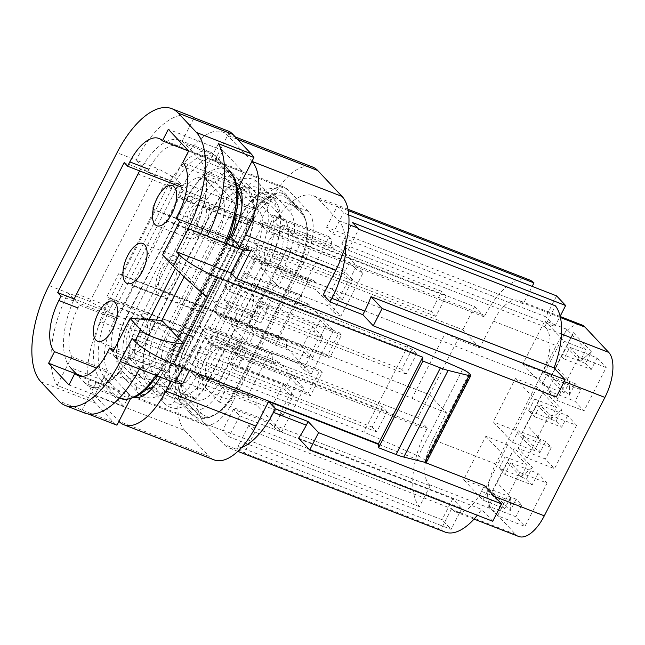 <?xml version="1.0" encoding="UTF-8"?>
<svg xmlns="http://www.w3.org/2000/svg" width="645" height="645" viewBox="0 0 645 645"><rect width="100%" height="100%" fill="white"/><g stroke="black" fill="none" stroke-linecap="round" stroke-linejoin="round"><path stroke-width="0.48" stroke-dasharray="3.23 2.42" d="M187.768 237.263A21.487 9.925 -68.7 0 0 189.574 238.513A21.487 9.925 -68.7 0 0 205.723 224.242A21.487 9.925 -68.7 0 0 206.981 199.716A21.487 9.925 -68.7 0 0 205.166 198.466A21.487 9.925 -68.7 0 0 189.025 212.737A21.487 9.925 -68.7 0 0 187.768 237.263M158.202 295.031A21.487 9.925 -68.7 0 0 160.016 296.281A21.487 9.925 -68.7 0 0 176.158 282.01A21.487 9.925 -68.7 0 0 177.423 257.484A21.487 9.925 -68.7 0 0 175.609 256.234A21.487 9.925 -68.7 0 0 159.468 270.505A21.487 9.925 -68.7 0 0 158.202 295.031M128.645 352.799A21.487 9.925 -68.7 0 0 130.459 354.041A21.487 9.925 -68.7 0 0 146.6 339.778A21.487 9.925 -68.7 0 0 147.858 315.252A21.487 9.925 -68.7 0 0 146.044 314.002A21.487 9.925 -68.7 0 0 129.903 328.273A21.487 9.925 -68.7 0 0 128.645 352.799M237.868 191.767A43.473 20.084 111.3 0 0 237.013 190.751L222.315 175.077A43.473 20.084 111.3 0 0 188.009 197.209L126.67 317.074A7.192 1.379 -152.9 0 1 126.517 316.477A7.192 1.379 -152.9 0 1 130.459 317.13A7.192 1.379 -152.9 0 1 138.417 321.645A43.473 20.084 111.3 0 0 133.854 375.487L148.552 391.152A43.473 20.084 111.3 0 0 182.858 369.021L244.197 249.164A43.473 20.084 111.3 0 0 248.76 195.322L234.062 179.657A43.473 20.084 111.3 0 0 199.756 201.788L138.417 321.645M152.897 327.281A43.473 20.084 111.3 0 0 148.334 381.122L163.032 396.788A43.473 20.084 111.3 0 0 197.338 374.664L258.677 254.799A43.473 20.084 111.3 0 0 263.241 200.966L248.543 185.292A43.473 20.084 111.3 0 0 214.237 207.424L152.897 327.281A7.192 1.379 -152.9 0 1 152.744 326.692A7.192 1.379 -152.9 0 1 156.687 327.346A7.192 1.379 -152.9 0 1 164.644 331.861A43.473 20.084 111.3 0 0 160.081 385.694L174.779 401.367A43.473 20.084 111.3 0 0 209.085 379.236L270.424 259.371A43.473 20.084 111.3 0 0 274.988 205.537L260.29 189.864A43.473 20.084 111.3 0 0 225.984 211.995L164.644 331.861M179.125 337.496A43.473 20.084 111.3 0 0 174.561 391.33L189.259 407.003A43.473 20.084 111.3 0 0 223.565 384.872L284.905 265.006A43.473 20.084 111.3 0 0 289.468 211.173L274.77 195.499A43.473 20.084 111.3 0 0 240.464 217.631L179.125 337.496A7.192 1.379 -152.9 0 1 178.971 336.9A7.192 1.379 -152.9 0 1 182.906 337.553A7.192 1.379 -152.9 0 1 188.163 340.157L188.243 340.181A47.182 21.793 -68.7 0 0 183.285 398.61L197.983 414.284A47.182 21.793 -68.7 0 0 201.958 417.025A47.182 21.793 -68.7 0 0 215.043 414.711A47.182 21.793 -68.7 0 0 235.215 390.265L296.555 270.408A47.182 21.793 -68.7 0 0 305.601 219.784A47.182 21.793 -68.7 0 0 301.505 211.979L286.807 196.306A47.182 21.793 -68.7 0 0 282.833 193.565A47.182 21.793 -68.7 0 0 249.575 220.324L188.243 340.181L190.944 341.769L252.284 221.912A44.868 20.729 111.3 0 1 287.686 199.071L302.384 214.745A44.868 20.729 111.3 0 1 306.278 222.17A44.868 20.729 111.3 0 1 297.676 270.303L236.336 390.169A44.868 20.729 111.3 0 1 217.155 413.413A44.868 20.729 111.3 0 1 200.926 413.01L186.228 397.336A44.868 20.729 111.3 0 1 190.944 341.769M145.641 319.581A16.528 7.635 111.3 0 1 144.673 338.448A16.528 7.635 111.3 0 1 132.257 349.421A16.528 7.635 111.3 0 1 130.862 348.461A16.528 7.635 111.3 0 1 131.83 329.595A16.528 7.635 111.3 0 1 144.246 318.622A16.528 7.635 111.3 0 1 145.641 319.581M207.359 378.244A16.528 7.635 -68.7 0 0 208.754 379.204A16.528 7.635 -68.7 0 0 221.171 368.231A16.528 7.635 -68.7 0 0 222.138 349.364A16.528 7.635 -68.7 0 0 220.743 348.405A16.528 7.635 -68.7 0 0 208.327 359.378A16.528 7.635 -68.7 0 0 207.359 378.244M175.206 261.814A16.528 7.635 111.3 0 1 174.239 280.68A16.528 7.635 111.3 0 1 161.814 291.661A16.528 7.635 111.3 0 1 160.42 290.702A16.528 7.635 111.3 0 1 161.387 271.835A16.528 7.635 111.3 0 1 173.811 260.854A16.528 7.635 111.3 0 1 175.206 261.814M236.917 320.476A16.528 7.635 -68.7 0 0 238.311 321.444A16.528 7.635 -68.7 0 0 250.728 310.463A16.528 7.635 -68.7 0 0 251.695 291.596A16.528 7.635 -68.7 0 0 250.3 290.637A16.528 7.635 -68.7 0 0 237.884 301.61A16.528 7.635 -68.7 0 0 236.917 320.476M204.763 204.054A16.528 7.635 111.3 0 1 203.796 222.92A16.528 7.635 111.3 0 1 191.38 233.893A16.528 7.635 111.3 0 1 189.985 232.934A16.528 7.635 111.3 0 1 190.952 214.067A16.528 7.635 111.3 0 1 203.369 203.094A16.528 7.635 111.3 0 1 204.763 204.054M266.474 262.717A16.528 7.635 -68.7 0 0 267.869 263.676A16.528 7.635 -68.7 0 0 280.293 252.695A16.528 7.635 -68.7 0 0 281.26 233.829A16.528 7.635 -68.7 0 0 279.865 232.869A16.528 7.635 -68.7 0 0 267.449 243.85A16.528 7.635 -68.7 0 0 266.474 262.717M118.487 316.3A33.056 15.27 111.3 0 0 115.012 357.233L129.718 372.907A33.056 15.27 111.3 0 0 132.499 374.826A33.056 15.27 111.3 0 0 155.8 356.08L217.139 236.215A33.056 15.27 111.3 0 0 220.614 195.282L205.908 179.608A33.056 15.27 111.3 0 0 203.127 177.689A33.056 15.27 111.3 0 0 179.826 196.435L118.487 316.3L130.234 320.871A33.056 15.27 111.3 0 0 126.759 361.813L141.465 377.478A33.056 15.27 111.3 0 0 144.246 379.397A33.056 15.27 111.3 0 0 167.547 360.652L228.886 240.787A33.056 15.27 111.3 0 0 230.483 237.449M139.651 170.909A59.501 27.485 111.3 0 1 179.931 140.279A59.501 27.485 111.3 0 1 184.954 143.738L199.652 159.412A59.501 27.485 111.3 0 1 193.403 233.095L175.335 268.393M149.132 319.597L132.064 352.96A59.501 27.485 111.3 0 1 90.123 386.71A59.501 27.485 111.3 0 1 85.108 383.251L76.416 373.987M199.652 159.412L229.701 171.11L215.003 155.437A59.501 27.485 -68.7 0 0 209.988 151.978A59.501 27.485 -68.7 0 0 168.047 185.728L106.707 305.593A59.501 27.485 -68.7 0 0 100.459 379.276L70.41 367.577A59.501 27.485 111.3 0 1 73.32 300.949M174.561 391.33A7.192 6.224 136.8 0 0 175.674 397.594A7.192 6.224 136.8 0 0 183.212 398.586A47.182 21.793 111.3 0 1 188.163 340.157L249.502 220.292A47.182 21.793 111.3 0 1 282.76 193.532A47.182 21.793 111.3 0 1 286.735 196.274L301.433 211.947A47.182 21.793 111.3 0 1 306.093 222.098A47.182 21.793 111.3 0 1 296.474 270.376L235.143 390.241A47.182 21.793 111.3 0 1 216.97 413.34A47.182 21.793 111.3 0 1 201.885 417.001A47.182 21.793 111.3 0 1 197.91 414.259L183.212 398.586L186.228 397.336M168.208 335.658L229.547 215.793A33.056 15.27 111.3 0 1 252.848 197.048A33.056 15.27 111.3 0 1 255.63 198.966L270.336 214.64A33.056 15.27 111.3 0 1 266.861 255.573L205.521 375.438A33.056 15.27 111.3 0 1 182.221 394.184A33.056 15.27 111.3 0 1 179.439 392.265L164.733 376.591A33.056 15.27 111.3 0 1 168.208 335.658L182.688 341.294A33.056 15.27 111.3 0 0 179.213 382.227L193.911 397.901A33.056 15.27 111.3 0 0 196.701 399.819A33.056 15.27 111.3 0 0 220.001 381.074L281.341 261.209A33.056 15.27 111.3 0 0 284.808 220.276L270.11 204.602A33.056 15.27 111.3 0 0 267.328 202.683A33.056 15.27 111.3 0 0 244.028 221.428L182.688 341.294M141.981 325.443L203.32 205.586A33.056 15.27 111.3 0 1 226.621 186.832A33.056 15.27 111.3 0 1 229.41 188.751L244.108 204.425A33.056 15.27 111.3 0 1 240.633 245.366L179.294 365.223A33.056 15.27 111.3 0 1 155.993 383.977A33.056 15.27 111.3 0 1 153.212 382.058L138.514 366.384A33.056 15.27 111.3 0 1 141.981 325.443L156.461 331.079A33.056 15.27 111.3 0 0 152.986 372.02L167.692 387.693A33.056 15.27 111.3 0 0 170.474 389.612A33.056 15.27 111.3 0 0 193.774 370.867L255.114 251.002A33.056 15.27 111.3 0 0 258.589 210.06L243.883 194.395A33.056 15.27 111.3 0 0 241.101 192.468A33.056 15.27 111.3 0 0 217.8 211.221L156.461 331.079M146.189 389.556A43.473 20.084 111.3 0 1 136.805 386.581L122.107 370.907A43.473 20.084 111.3 0 1 126.67 317.074M241.964 205.263A43.473 20.084 111.3 0 1 232.45 244.592L171.11 364.449A43.473 20.084 111.3 0 1 154.477 385.654M179.826 196.435L191.573 201.006A33.056 15.27 111.3 0 1 214.874 182.261A33.056 15.27 111.3 0 1 217.655 184.18L232.361 199.853A33.056 15.27 111.3 0 1 236.175 214.035M191.573 201.006L130.234 320.871M485.838 436.294L505.059 456.781L526.917 465.295L507.696 444.8L485.838 436.294L463.666 479.614L482.887 500.109L504.745 508.615L485.524 488.12L463.666 479.614M547.081 483.089L538.035 473.446L510.711 462.812L519.757 472.454L547.081 483.089L524.909 526.417L515.863 516.774L488.539 506.132L497.585 515.782L524.909 526.417M387.04 411.679L382.517 406.858L372.173 427.079L376.696 431.9L387.04 411.679L264.103 363.82L270.013 352.267L272.271 354.677L272.319 361.418L274.577 363.828L279.059 361.909L303.932 388.427A6.611 1.266 -152.9 0 1 296.208 383.888L290.298 395.441A6.611 1.266 -152.9 0 1 289.871 394.563A6.611 1.266 -152.9 0 1 293.499 395.159L283.155 415.38A6.611 1.266 27.1 0 0 279.527 414.775A6.611 1.266 27.1 0 0 279.954 415.662L274.036 427.216L268.385 421.185L219.211 402.045L225.121 390.491L274.294 409.631L279.954 415.662M228.685 363.038L218.341 383.259L272.98 404.528L283.324 384.307L228.685 363.038L235.465 370.27L241.383 358.717L290.556 377.865L296.208 383.888M241.383 358.717L224.42 340.633L279.059 361.909M272.271 354.677L217.639 333.401L215.374 330.99L209.464 342.543L204.941 337.722L194.597 357.943L199.12 362.764L193.202 374.318L195.467 376.728L199.942 374.801L202.208 377.212L202.248 383.96L219.211 402.045M270.013 352.267L215.374 330.99M193.202 374.318L247.841 395.587L250.107 397.997L195.467 376.728M250.107 397.997L254.582 396.078L256.847 398.489L256.887 405.229L281.76 431.755L303.932 388.427M256.887 405.229L202.248 383.96M274.036 427.216A6.611 1.266 27.1 0 0 281.76 431.755M507.696 444.8L485.524 488.12M247.841 395.587L264.103 363.82L209.464 342.543M376.696 431.9L199.12 362.764M519.757 472.454L497.585 515.782M272.98 404.528L283.155 415.38M218.341 383.259L225.121 390.491M283.324 384.307L293.499 395.159M235.465 370.27L284.647 389.419L290.298 395.441M256.847 398.489L202.208 377.212M254.582 396.078L199.942 374.801M274.577 363.828L219.945 342.56L224.42 340.633M272.319 361.418L217.679 340.149L219.945 342.56M217.639 333.401L217.679 340.149M482.887 500.109L488.805 488.555L516.121 499.19L521.773 505.22L515.863 516.774M488.805 488.555L494.457 494.586L521.773 505.22M510.711 462.812L504.801 474.365L499.149 468.334L521.007 476.849L507.438 462.384L497.085 482.597L510.655 497.061L504.745 508.615M494.457 494.586L488.539 506.132M499.149 468.334L505.059 456.781M504.801 474.365L532.117 485L526.465 478.977L521.007 476.849L526.917 465.295M538.035 473.446L532.117 485M515.395 378.526L534.616 399.021L556.474 407.527L537.253 387.032L515.395 378.526L493.231 421.846L512.452 442.341L534.302 450.855L515.081 430.36L493.231 421.846M576.638 425.329L567.592 415.686L540.276 405.044L549.314 414.687L576.638 425.329L554.466 468.649L545.42 459.006L518.104 448.372L527.15 458.015L554.466 468.649M416.597 353.911L412.074 349.09L401.73 369.311L406.253 374.132L416.597 353.911L293.66 306.053L299.57 294.499L301.836 296.91L301.876 303.65L304.142 306.061L308.616 304.142L333.497 330.667A6.611 1.266 -152.9 0 1 325.765 326.128L319.856 337.682A6.611 1.266 -152.9 0 1 319.436 336.795A6.611 1.266 -152.9 0 1 323.056 337.391L312.712 357.612A6.611 1.266 27.1 0 0 309.092 357.016A6.611 1.266 27.1 0 0 309.511 357.894L303.601 369.448L297.942 363.425L248.768 344.277L254.678 332.723L303.86 351.872L309.511 357.894M258.242 305.27L247.898 325.491L302.537 346.76L312.881 326.547L258.242 305.27L265.031 312.503L270.94 300.949L320.114 320.097L325.765 326.128M270.94 300.949L253.977 282.873L308.616 304.142M301.836 296.91L247.196 275.641L244.931 273.23L239.021 284.776L234.498 279.954L224.154 300.175L228.677 304.996L222.767 316.55L225.024 318.961L229.507 317.042L231.765 319.452L231.813 326.193L248.768 344.277M299.57 294.499L244.931 273.23M222.767 316.55L277.406 337.819L279.664 340.238L225.024 318.961M279.664 340.238L284.147 338.311L286.404 340.721L286.445 347.47L311.325 373.987L333.497 330.667M286.445 347.47L231.813 326.193M303.601 369.448A6.611 1.266 27.1 0 0 311.325 373.987M537.253 387.032L515.081 430.36M277.406 337.819L293.66 306.053L239.021 284.776M406.253 374.132L228.677 304.996M549.314 414.687L527.15 458.015M302.537 346.76L312.712 357.612M247.898 325.491L254.678 332.723M312.881 326.547L323.056 337.391M265.031 312.503L314.204 331.651L319.856 337.682M286.404 340.721L231.765 319.452M284.147 338.311L229.507 317.042M304.142 306.061L249.502 284.792L253.977 282.873M301.876 303.65L247.237 282.381L249.502 284.792M247.196 275.641L247.237 282.381M512.452 442.341L518.362 430.787L545.678 441.43L551.338 447.453L545.42 459.006M518.362 430.787L524.014 436.818L551.338 447.453M540.276 405.044L534.358 416.597L528.707 410.575L550.564 419.081L536.995 404.617L526.651 424.829L540.22 439.301L534.302 450.855M524.014 436.818L518.104 448.372M528.707 410.575L534.616 399.021M534.358 416.597L561.682 427.232L556.03 421.209L550.564 419.081L556.474 407.527M567.592 415.686L561.682 427.232M563.924 358.838L591.239 369.472L597.149 357.919L569.833 347.284L563.924 358.838L558.264 352.807L580.121 361.313L586.031 349.759L566.81 329.272L544.961 320.758L564.182 341.253L586.031 349.759M558.264 352.807L564.182 341.253M591.497 351.888L580.121 361.313L585.587 363.441L591.497 351.888L573.405 332.602L551.241 375.93L569.325 395.216L575.243 383.662L580.895 389.685L574.985 401.238L584.031 410.889L556.708 400.247L547.661 390.604L574.985 401.238M591.239 369.472L585.587 363.441M569.833 347.284L578.879 356.927L606.195 367.561L584.031 410.889M597.149 357.919L606.195 367.561M446.163 296.152L441.64 291.33L431.287 311.543L435.81 316.364L446.163 296.152L323.218 248.285L329.135 236.731L331.393 239.142L331.441 245.89L333.699 248.301L338.182 246.374L363.054 272.9A6.611 1.266 -152.9 0 1 355.331 268.36L349.413 279.914A6.611 1.266 -152.9 0 1 348.993 279.027A6.611 1.266 -152.9 0 1 352.622 279.632L342.269 299.844A6.611 1.266 27.1 0 0 338.649 299.248A6.611 1.266 27.1 0 0 339.068 300.135L333.159 311.68L327.507 305.657L278.326 286.509L284.243 274.955L333.417 294.104L339.068 300.135M287.807 247.511L277.455 267.723L332.094 289L342.439 268.78L287.807 247.511L294.588 254.743L300.497 243.189L349.671 262.33L355.331 268.36M300.497 243.189L283.542 225.105L338.182 246.374M331.393 239.142L276.753 217.873L274.496 215.462L268.578 227.016L264.055 222.194L253.711 242.407L258.234 247.228L252.324 258.782L254.582 261.193L259.064 259.274L261.322 261.685L261.37 268.433L278.326 286.509M329.135 236.731L274.496 215.462M522.789 364.086L542.01 384.581L563.867 393.087L544.646 372.592L522.789 364.086L544.961 320.758M252.324 258.782L306.964 280.059L309.221 282.47L254.582 261.193M309.221 282.47L313.704 280.551L315.961 282.962L316.01 289.702L340.882 316.219L363.054 272.9M316.01 289.702L261.37 268.433M333.159 311.68A6.611 1.266 27.1 0 0 340.882 316.219M566.81 329.272L544.646 372.592M306.964 280.059L323.218 248.285L268.578 227.016M435.81 316.364L258.234 247.228M578.879 356.927L556.708 400.247M332.094 289L342.269 299.844M277.455 267.723L284.243 274.955M342.439 268.78L352.622 279.632M294.588 254.743L343.761 273.883L349.413 279.914M333.699 248.301L279.059 227.024L283.542 225.105M331.441 245.89L276.802 224.613L279.059 227.024M276.753 217.873L276.802 224.613M315.961 282.962L261.322 261.685M313.704 280.551L259.064 259.274M542.01 384.581L547.919 373.028L575.243 383.662M547.919 373.028L553.571 379.05L580.895 389.685M580.121 361.313L566.552 346.849L556.208 367.07L569.777 381.534L563.867 393.087M553.571 379.05L547.661 390.604M518.669 536.463A36.362 16.794 111.3 0 1 515.605 534.35L491.861 509.034A36.362 16.794 111.3 0 1 495.683 464.005L556.28 345.591A36.362 16.794 111.3 0 1 581.903 324.967M556.03 421.209L561.94 409.656L543.848 390.37L521.676 433.69L539.768 452.975L545.678 441.43M526.465 478.977L532.375 467.423L514.291 448.13L492.119 491.458L510.211 510.743L516.121 499.19M166.297 186.986L171.836 176.158L157.993 168.667L90.01 301.521L103.845 309.019L109.392 298.183L106.877 296.821L118.696 273.714L121.212 275.076L154.469 210.093L151.954 208.73L163.774 185.623L259.379 223.226L268.425 232.869L484.242 316.897L484.984 315.453A62.807 29.009 111.3 0 1 529.255 279.833M251.945 161.371L227.629 135.458A59.501 27.485 -68.7 0 0 222.614 131.999A59.501 27.485 -68.7 0 0 180.673 165.741L174.763 177.294L171.836 176.158M180.673 165.741L270.827 200.845L259.379 223.226M278.455 264.49L245.197 329.474L275.439 345.075L308.697 280.083L278.455 264.49L256.597 255.976L247.551 246.334L154.469 210.093M247.551 246.334L214.293 311.317L223.339 320.96L245.197 329.474M121.212 275.076L214.293 311.317M495.683 464.005L432.843 439.543L446.517 412.824L429.554 394.74L417.734 417.847L427.345 428.095L211.52 344.067L202.474 334.424L109.392 298.183M202.474 334.424L191.017 356.806L100.862 321.71L106.78 310.156L114.971 318.896L113.496 321.782A41.32 19.084 -68.7 0 0 107.36 370.488L71.845 356.661A41.32 19.084 111.3 0 1 77.981 307.955L79.456 305.069L114.971 318.896M103.845 309.019L106.78 310.156M132.338 284.961L165.596 219.977L236.626 247.632L203.369 312.615L132.338 284.961L133.184 285.864L204.215 313.518L192.395 336.625L191.549 335.722L184.526 349.437A41.32 19.084 -68.7 0 0 180.181 400.61L200.539 422.306A41.32 19.084 -68.7 0 0 204.022 424.708A41.32 19.084 -68.7 0 0 233.143 401.279L304.085 262.636A41.32 19.084 -68.7 0 0 308.431 211.463L288.081 189.767A41.32 19.084 -68.7 0 0 284.59 187.364A41.32 19.084 -68.7 0 0 255.468 210.802L248.446 224.525L177.415 196.87L178.27 197.773L249.301 225.428L237.473 248.535L236.626 247.632M174.763 177.294L182.962 186.034L184.438 183.148A41.32 19.084 111.3 0 1 213.56 159.71A41.32 19.084 111.3 0 1 214.89 160.363L179.374 146.536A41.32 19.084 -68.7 0 0 178.044 145.883A41.32 19.084 -68.7 0 0 148.922 169.321L147.447 172.207L136.135 160.153L157.993 168.667M182.962 186.034L147.447 172.207M191.549 335.722L120.518 308.068L115.713 317.453L112.319 313.833L178.826 183.865L182.221 187.477L177.415 196.87M256.597 255.976L223.339 320.96M345.768 243.955A62.807 29.009 -68.7 0 0 338.512 220.55L318.727 199.458A62.807 29.009 -68.7 0 0 313.43 195.806A62.807 29.009 -68.7 0 0 269.159 231.426L268.425 232.869M270.827 200.845A59.501 27.485 111.3 0 1 312.769 167.095M203.369 312.615L204.215 313.518M248.446 224.525L249.301 225.428M115.713 317.453L61.073 296.176M427.345 428.095L426.603 429.538L210.778 345.51A62.807 29.009 -68.7 0 0 204.183 423.297L223.968 444.389A62.807 29.009 -68.7 0 0 229.265 448.041A62.807 29.009 -68.7 0 0 241.601 447.517M211.52 344.067L210.778 345.51M214.092 459.869A59.501 27.485 111.3 0 1 209.077 456.418L118.922 421.314L94.613 395.393L92.63 399.263L57.115 385.436A77.682 35.886 111.3 0 1 68.152 293.015L49.028 285.566M100.862 321.71A59.501 27.485 -68.7 0 0 94.613 395.393L184.768 430.497L209.077 456.418M184.768 430.497A59.501 27.485 111.3 0 1 191.017 356.806M214.89 160.363L229.612 131.588M236.094 278.398L229.443 291.395L224.412 286.033L231.063 273.037M207.376 236.102L196.064 224.049L197.539 221.154A41.32 19.084 -68.7 0 0 203.683 172.449L237.013 185.429M196.064 224.049L229.08 236.9M160.242 377.083A41.32 19.084 -68.7 0 0 162.113 373.616L163.596 370.73L128.081 356.903L126.597 359.789A41.32 19.084 111.3 0 1 97.476 383.227A41.32 19.084 111.3 0 1 96.153 382.582L131.669 396.409A41.32 19.084 -68.7 0 0 132.991 397.054A41.32 19.084 -68.7 0 0 134.628 397.522M164.33 369.287L230.837 239.319L234.232 242.931L167.724 372.907L164.33 369.287L114.06 349.719M230.837 239.319L176.206 218.042M190.896 116.1A77.682 35.886 -68.7 0 0 136.135 160.153L117.011 152.712M288.081 189.767L217.051 162.113L222.96 150.559L243.31 172.263L237.4 183.809L217.051 162.113L188.638 151.051M308.431 211.463L182.761 162.54M116.947 425.184A77.682 35.886 111.3 0 1 113.593 422.33L58.953 401.061M40.869 381.776L95.508 403.044L113.593 422.33M95.508 403.044A77.682 35.886 111.3 0 1 92.63 399.263M191.758 365.046L186.719 359.684L193.371 346.688L198.402 352.049L191.758 365.046L363.869 432.053L418.274 456.047A6.611 1.266 -152.9 0 1 424.886 460.127L469.221 373.479M290.556 377.865L284.647 389.419M349.671 262.33L343.761 273.883M320.114 320.097L314.204 331.651M193.371 346.688L201.192 347.623L232.885 359.958A8.595 1.645 27.1 0 0 228.169 359.184A8.595 1.645 27.1 0 0 238.763 366.231L308.157 393.248L310.414 395.659L322.242 372.552L319.976 370.141L308.157 393.248M201.192 347.623L189.582 370.319M182.72 383.727L171.788 379.47L170.893 381.227M424.071 462.11L378.405 444.324M515.605 534.35L452.766 509.889A36.362 16.794 -68.7 0 0 455.838 512.001A36.362 16.794 -68.7 0 0 481.46 491.377L484.419 485.604M323.282 294.709L539.107 378.736L542.058 372.963A36.362 16.794 -68.7 0 0 545.88 327.926L561.497 334.005M236.53 278.567L232.232 286.969L263.918 299.304L255.057 316.639A8.595 1.645 27.1 0 0 250.341 315.856A8.595 1.645 27.1 0 0 260.935 322.903L269.803 305.577A8.595 1.645 -152.9 0 1 259.209 298.53A8.595 1.645 -152.9 0 1 263.918 299.304M212.431 300.046L218.316 306.311L215.357 312.091L217.623 314.502L210.23 328.942L207.972 326.531L205.013 332.304L199.136 326.039L212.431 300.046L255.057 316.639M199.136 326.039L241.754 342.632L232.885 359.958M560.416 317.517L522.136 302.61L523.272 303.819L532.19 286.388M522.136 302.61A36.362 16.794 -68.7 0 0 519.072 300.497A36.362 16.794 -68.7 0 0 493.441 321.121L556.28 345.591M446.517 412.824L424.66 404.318L457.918 339.334L479.767 347.84L493.441 321.121M479.767 347.84L462.812 329.756L151.954 208.73M163.774 185.623L474.631 306.649L462.812 329.756M474.631 306.649L484.242 316.897M205.013 332.304L247.632 348.897A8.595 1.645 -152.9 0 1 237.037 341.85A8.595 1.645 -152.9 0 1 241.754 342.632M182.656 367.626L186.719 359.684L132.088 338.407M452.766 509.889L451.637 508.679L254.936 432.102L248.72 425.474L461.812 508.437L452.766 498.795L239.674 415.823L233.458 409.196L430.159 485.782L429.022 484.572L491.861 509.034M492.74 521.257L481.654 509.437A62.807 29.009 111.3 0 1 477.332 515.258M445.09 532.069A62.807 29.009 111.3 0 1 440.962 529.545L244.261 452.967A62.807 29.009 111.3 0 1 243.092 451.839L223.968 444.389M451.637 508.679L440.962 529.545M461.812 508.437L451.097 529.376L238.005 446.413L243.092 451.839M204.183 423.297L223.307 430.739L228.959 436.77L442.051 519.733L451.097 529.376M430.159 485.782L419.452 506.696A62.807 29.009 111.3 0 1 426.603 429.538M432.843 439.543A36.362 16.794 -68.7 0 0 429.022 484.572M523.272 303.819L326.572 227.233L332.788 233.869L545.88 316.832L556.595 295.894M545.88 327.926L544.751 326.725L348.05 250.139L341.834 243.512L554.926 326.475L545.88 316.832M348.219 210.576L337.271 206.319A62.807 29.009 111.3 0 1 337.851 206.9L343.503 212.931L348.768 214.978M556.288 397.062L539.107 378.736M544.751 326.725L555.426 305.859M326.572 227.233L337.271 206.319M332.788 233.869L343.503 212.931M341.834 243.512L352.549 222.573M554.926 326.475L560.134 316.292M348.05 250.139L358.725 229.281M233.458 409.196L222.751 430.118L419.452 506.696M223.307 430.739A62.807 29.009 111.3 0 1 222.751 430.118M239.674 415.823L228.959 436.77M452.766 498.795L442.051 519.733M248.72 425.474L238.005 446.413M254.936 432.102L244.261 452.967M90.01 301.521L68.152 293.015L79.456 305.069M298.611 438.173L481.654 509.437M470.382 374.713L426.047 461.36L424.886 460.127M426.047 461.36A6.611 1.266 -152.9 0 1 426.466 462.247M408.204 345.406L363.869 432.053M198.402 352.049L310.414 395.659M210.23 328.942L322.242 372.552M217.623 314.502L329.627 358.112L341.455 335.005L339.189 332.594L327.37 355.701L329.627 358.112M229.443 291.395L341.455 335.005M207.972 326.531L319.976 370.141M215.357 312.091L327.37 355.701M218.316 306.311L260.935 322.903M269.803 305.577L339.189 332.594M232.232 286.969L224.412 286.033M118.696 273.714L429.554 394.74M457.918 339.334L445.292 333.272L412.034 398.255L275.439 345.075M412.034 398.255L424.66 404.318M308.697 280.083L445.292 333.272M162.596 254.872L185.486 274.173L207.472 297.619M185.486 274.173L184.107 276.858M123.598 406.205L103.24 384.509L109.15 372.955L129.508 394.651L123.598 406.205L68.959 384.936M234.232 242.931L179.592 221.662M167.724 372.907L113.085 351.63M135.652 397.046L82.544 376.374M103.24 384.509L74.836 373.447M180.181 400.61L96.629 368.077M222.96 150.559L168.321 129.29M243.31 172.263L188.671 150.986M112.319 313.833L74.191 298.99M178.826 183.865L124.195 162.588M120.518 308.068L121.365 308.971L133.184 285.864M165.596 219.977L166.442 220.88L178.27 197.773M303.86 351.872L297.942 363.425M401.73 369.311L224.154 300.175M412.074 349.09L234.498 279.954M274.294 409.631L268.385 421.185M372.173 427.079L194.597 357.943M382.517 406.858L204.941 337.722M333.417 294.104L327.507 305.657M431.287 311.543L253.711 242.407M441.64 291.33L264.055 222.194M521.007 476.849L532.375 467.423M514.291 448.13L507.438 462.384M492.119 491.458L497.085 482.597M510.211 510.743L510.655 497.061M550.564 419.081L561.94 409.656M543.848 390.37L536.995 404.617M521.676 433.69L526.651 424.829M539.768 452.975L540.22 439.301M573.405 332.602L566.552 346.849M551.241 375.93L556.208 367.07M569.325 395.216L569.777 381.534M84.632 413.018A77.682 35.886 111.3 0 1 81.431 411.357L88.115 413.953M163.596 370.73L171.788 379.47M139.385 368.956L128.081 356.903M131.669 396.409L130.371 398.949M96.153 382.582L81.431 411.357M71.845 356.661L57.115 385.436M107.36 370.488L94.613 395.393M203.683 172.449L218.405 143.682M179.374 146.536L194.097 117.761M192.395 336.625L121.365 308.971M417.734 417.847L106.877 296.821M237.473 248.535L166.442 220.88M188.009 197.209A7.192 1.379 -152.9 0 1 187.856 196.612A7.192 1.379 -152.9 0 1 191.791 197.265A7.192 1.379 -152.9 0 1 199.756 201.788M214.237 207.424A7.192 1.379 -152.9 0 1 214.076 206.827A7.192 1.379 -152.9 0 1 218.018 207.48A7.192 1.379 -152.9 0 1 225.984 211.995M240.464 217.631A7.192 1.379 -152.9 0 1 240.303 217.034A7.192 1.379 -152.9 0 1 244.245 217.688A7.192 1.379 -152.9 0 1 249.502 220.292L252.284 221.912M119.365 393.128L104.667 377.454A56.196 25.961 111.3 0 1 110.577 307.858L171.909 187.993A56.196 25.961 111.3 0 1 216.26 159.388L230.958 175.061A56.196 25.961 111.3 0 1 225.049 244.657L163.717 364.514A56.196 25.961 111.3 0 1 119.365 393.128A3.306 2.862 -43.2 0 1 115.157 394.95L85.108 383.251M229.701 171.11A3.306 2.862 -43.2 0 1 230.636 171.739L215.938 156.066A3.306 2.862 -43.2 0 0 215.003 155.437L184.954 143.738M171.909 187.993A3.306 0.629 -152.9 0 0 168.047 185.728L137.998 174.029M155.88 375.382A59.501 27.485 -68.7 0 0 162.113 364.659L223.452 244.794L193.403 233.095M225.049 244.657A3.306 0.629 -152.9 0 1 225.266 245.1A3.306 0.629 -152.9 0 1 223.452 244.794A59.501 27.485 -68.7 0 0 224.468 242.754M163.717 364.514A3.306 0.629 -152.9 0 1 163.927 364.957A3.306 0.629 -152.9 0 1 162.113 364.659L132.064 352.96M104.667 377.454A3.306 2.862 -43.2 0 1 100.459 379.276L115.157 394.95A59.501 27.485 -68.7 0 0 120.172 398.408L90.123 386.71M110.577 307.858A3.306 0.629 -152.9 0 0 106.707 305.593L76.658 293.894M164.733 376.591L179.213 382.227M148.334 381.122A7.192 6.224 136.8 0 0 149.447 387.387A7.192 6.224 136.8 0 0 160.081 385.694M138.514 366.384L152.986 372.02M122.107 370.907A7.192 6.224 136.8 0 0 123.219 377.172A7.192 6.224 136.8 0 0 133.854 375.487M115.012 357.233L126.759 361.813M189.259 407.003A7.192 6.224 136.8 0 0 190.372 413.268A7.192 6.224 136.8 0 0 197.91 414.259L200.926 413.01M179.439 392.265L193.911 397.901M163.032 396.788A7.192 6.224 136.8 0 0 164.144 403.052A7.192 6.224 136.8 0 0 174.779 401.367M153.212 382.058L167.692 387.693M136.805 386.581A7.192 6.224 136.8 0 0 137.917 392.845A7.192 6.224 136.8 0 0 148.552 391.152M129.718 372.907L141.465 377.478M223.565 384.872A7.192 1.379 27.1 0 0 229.733 388.621A7.192 1.379 27.1 0 0 235.143 390.241L236.336 390.169M205.521 375.438L220.001 381.074M197.338 374.664A7.192 1.379 27.1 0 0 204.263 378.752A7.192 1.379 27.1 0 0 209.246 379.832A7.192 1.379 27.1 0 0 209.085 379.236M179.294 365.223L193.774 370.867M171.11 364.449A7.192 1.379 27.1 0 0 178.036 368.537A7.192 1.379 27.1 0 0 183.019 369.617A7.192 1.379 27.1 0 0 182.858 369.021M155.8 356.08L167.547 360.652M284.905 265.006A7.192 1.379 27.1 0 0 291.072 268.755A7.192 1.379 27.1 0 0 296.474 270.376L297.676 270.303M266.861 255.573L281.341 261.209M258.677 254.799A7.192 1.379 27.1 0 0 265.603 258.887A7.192 1.379 27.1 0 0 270.578 259.967A7.192 1.379 27.1 0 0 270.424 259.371M240.633 245.366L255.114 251.002M232.45 244.592A7.192 1.379 27.1 0 0 239.376 248.672A7.192 1.379 27.1 0 0 244.35 249.76A7.192 1.379 27.1 0 0 244.197 249.164M217.139 236.215L228.886 240.787M289.468 211.173A7.192 6.224 -43.2 0 1 300.102 209.48A7.192 6.224 -43.2 0 1 301.433 211.947L302.384 214.745M270.336 214.64L284.808 220.276M263.241 200.966A7.192 6.224 -43.2 0 1 273.875 199.273A7.192 6.224 -43.2 0 1 274.988 205.537M244.108 204.425L258.589 210.06M237.013 190.751A7.192 6.224 -43.2 0 1 237.699 189.896M240.085 188.082A7.192 6.224 -43.2 0 1 247.648 189.058A7.192 6.224 -43.2 0 1 248.76 195.322M220.614 195.282L232.361 199.853M274.77 195.499A7.192 6.224 -43.2 0 1 285.404 193.814A7.192 6.224 -43.2 0 1 286.735 196.274L287.686 199.071M255.63 198.966L270.11 204.602M248.543 185.292A7.192 6.224 -43.2 0 1 259.177 183.599A7.192 6.224 -43.2 0 1 260.29 189.864M229.41 188.751L243.883 194.395M222.315 175.077A7.192 6.224 -43.2 0 1 232.95 173.392A7.192 6.224 -43.2 0 1 234.062 179.657M205.908 179.608L217.655 184.18M229.547 215.793L244.028 221.428M203.32 205.586L217.8 211.221M230.636 171.739A3.306 2.862 -43.2 0 1 230.958 175.061M179.931 140.279L209.988 151.978L215.938 156.066A3.306 2.862 -43.2 0 1 216.26 159.388M255.468 210.802L184.438 183.148M269.159 231.426L484.984 315.453M113.496 321.782L184.526 349.437M233.055 234.982L304.085 262.636M233.143 401.279L162.113 373.616M126.597 359.789L107.473 352.347M178.415 213.713L197.539 221.154M481.46 491.377L494.659 496.513M564.214 381.582L542.058 372.963M238.763 366.231L247.632 348.897M338.512 220.55L348.864 224.581M337.851 206.9L318.727 199.458M237.521 139.304L227.629 135.458M462.61 369.4L418.274 456.047M137.183 397.642L200.539 422.306M189.574 238.513L156.791 225.75M160.016 296.281L127.234 283.518M130.459 354.041L97.677 341.278M142.255 396.215L144.198 397.118L151.559 398.159L160.508 395.433L168.119 389.967L183.019 369.617L244.35 249.76C256.517 226.758 257.718 198.176 247.648 189.058L232.95 173.392C229.225 169.506 224.686 167.732 219.316 168.071L210.359 170.804L202.756 176.262C197.168 181.398 192.202 188.179 187.856 196.612L126.517 316.477C114.35 339.48 113.149 368.053 123.219 377.172L139.86 394.635M214.076 206.827L152.744 326.692C140.578 349.695 139.376 378.268 149.447 387.387L164.144 403.052C167.869 406.939 172.417 408.712 177.786 408.374L186.736 405.641L194.347 400.182C199.926 395.054 204.892 388.266 209.246 379.832L270.578 259.967C282.744 236.965 283.945 208.391 273.875 199.273L259.177 183.599C255.452 179.713 250.905 177.939 245.535 178.286L236.586 181.011L228.975 186.478C223.396 191.605 218.429 198.386 214.076 206.827M306.093 222.098C304.94 216.664 302.948 212.455 300.102 209.48L285.404 193.814C278.704 187.647 271.174 186.784 262.813 191.226L255.202 196.685C249.623 201.821 244.657 208.601 240.303 217.034L178.971 336.9C166.805 359.902 165.604 388.475 175.674 397.594L190.372 413.268C194.129 417.194 198.733 418.96 204.167 418.573C208.23 418.274 212.495 416.533 216.97 413.34M208.754 379.204L132.257 349.421M238.311 321.444L161.814 291.661M267.869 263.676L191.38 233.893M279.865 232.869L203.369 203.094M250.3 290.637L173.811 260.854M220.743 348.405L144.246 318.622M182.221 394.184L196.701 399.819M155.993 383.977L170.474 389.612M132.499 374.826L144.246 379.397M252.848 197.048L267.328 202.683M226.621 186.832L241.101 192.468M203.127 177.689L214.874 182.261M306.278 222.17L305.601 219.784M217.155 413.413L215.043 414.711M226.113 243.399L163.927 364.957L157.461 375.995M146.044 314.002L113.262 301.239M175.609 256.234L142.827 243.471M205.166 198.466L172.384 185.704M158.928 138.441L178.044 145.883M213.56 159.71L284.59 187.364M279.527 414.775L289.871 394.563M338.649 299.248L348.993 279.027M309.092 357.016L319.436 336.795M250.341 315.856L259.209 298.53M228.169 359.184L237.037 341.85M560.191 316.51L519.072 300.497M474.059 519.096L455.838 512.001M313.43 195.806L347.969 209.254M237.803 451.363L229.265 448.041M222.614 131.999L235.304 136.934M78.351 375.785L97.476 383.227M132.991 397.054L204.022 424.708"/><path stroke-width="0.97" d="M154.985 224.5A21.487 9.925 -68.7 0 0 156.791 225.75A21.487 9.925 -68.7 0 0 172.941 211.479A21.487 9.925 -68.7 0 0 174.198 186.953A21.487 9.925 -68.7 0 0 172.384 185.704A21.487 9.925 -68.7 0 0 156.243 199.974A21.487 9.925 -68.7 0 0 154.985 224.5M125.42 282.268A21.487 9.925 -68.7 0 0 127.234 283.518A21.487 9.925 -68.7 0 0 143.375 269.247A21.487 9.925 -68.7 0 0 144.633 244.721A21.487 9.925 -68.7 0 0 142.827 243.471A21.487 9.925 -68.7 0 0 126.678 257.742A21.487 9.925 -68.7 0 0 125.42 282.268M95.863 340.036A21.487 9.925 -68.7 0 0 97.677 341.278A21.487 9.925 -68.7 0 0 113.818 327.007A21.487 9.925 -68.7 0 0 115.076 302.489A21.487 9.925 -68.7 0 0 113.262 301.239A21.487 9.925 -68.7 0 0 97.121 315.51A21.487 9.925 -68.7 0 0 95.863 340.036M73.32 300.949A59.501 27.485 111.3 0 1 76.658 293.894L137.998 174.029A59.501 27.485 111.3 0 1 139.651 170.909M175.335 268.393L149.132 319.597M76.416 373.987L70.41 367.577M154.477 385.654A43.473 20.084 111.3 0 1 146.189 389.556M237.868 191.767A43.473 20.084 111.3 0 1 241.964 205.263M236.175 214.035A33.056 15.27 111.3 0 1 230.483 237.449M560.191 316.51L581.903 324.967A36.362 16.794 111.3 0 1 584.975 327.079L608.719 352.396A36.362 16.794 111.3 0 1 604.897 397.425L544.299 515.839A36.362 16.794 111.3 0 1 518.669 536.463L474.059 519.096M148.922 169.321L129.798 161.879L127.581 166.208L124.195 162.588L57.679 292.564L61.073 296.176L58.856 300.514L77.981 307.955M182.221 187.477L127.581 166.208M235.304 136.934L312.769 167.095A59.501 27.485 111.3 0 1 317.783 170.554L237.521 139.304M229.08 236.9L231.579 237.876L239.779 246.616L245.689 235.062A59.501 27.485 -68.7 0 0 251.945 161.371L342.092 196.475L317.783 170.554M342.092 196.475A59.501 27.485 111.3 0 1 345.768 243.955A59.501 27.485 111.3 0 1 335.843 270.158L323.282 294.709L330.063 301.941L362.845 314.704L364.699 311.092L331.909 298.329L330.063 301.941M378.405 444.324L268.594 401.577L256.033 426.127A59.501 27.485 111.3 0 1 241.601 447.517A59.501 27.485 111.3 0 1 214.092 459.869L123.937 424.773A59.501 27.485 -68.7 0 0 165.878 391.023L170.893 381.227M237.013 185.429L239.198 186.276L253.92 157.509A77.682 35.886 111.3 0 0 251.05 153.728L232.958 134.434L178.318 113.165A77.682 35.886 -68.7 0 0 171.772 108.65A77.682 35.886 -68.7 0 0 117.011 152.712L49.028 285.566A77.682 35.886 -68.7 0 0 40.869 381.776L58.953 401.061A77.682 35.886 -68.7 0 0 65.508 405.576A77.682 35.886 -68.7 0 0 120.26 361.514L132.088 338.407L134.853 341.358L140.763 329.805C144.94 335.682 168.619 343.398 183.825 343.833L207.472 297.619C196.66 288.613 177.851 271.368 173.279 266.264L179.197 254.711L176.424 251.76L188.251 228.653A77.682 35.886 -68.7 0 0 196.411 132.451L178.318 113.165M171.772 108.65L190.896 116.1A77.682 35.886 -68.7 0 1 194.097 117.761L229.612 131.588A77.682 35.886 111.3 0 1 232.958 134.434M253.92 157.509L218.405 143.682A77.682 35.886 -68.7 0 1 207.376 236.102L242.891 249.929L231.063 273.037L236.094 278.398L408.204 345.406L462.61 369.4A6.611 1.266 27.1 0 1 469.221 373.479L470.382 374.713A6.611 1.266 27.1 0 1 470.81 375.6A6.611 1.266 27.1 0 1 469.109 375.632L448.098 370.415L403.762 457.063A26.445 5.063 -152.9 0 1 396.054 454.531L378.567 447.727L378.381 443.825L422.717 357.177L217.817 277.406L207.472 297.619M239.198 186.276A41.32 19.084 111.3 0 1 233.055 234.982L231.579 237.876M96.629 368.077L54.519 351.686L48.601 363.24L68.959 384.936L74.868 373.382A41.32 19.084 111.3 0 0 78.351 375.785A41.32 19.084 111.3 0 0 107.473 352.347L109.69 348.018L113.085 351.63L130.08 318.42L140.763 329.805M114.06 349.719L109.69 348.018M173.279 266.264L162.596 254.872L179.592 221.662L176.206 218.042L178.415 213.713A41.32 19.084 111.3 0 0 182.761 162.54L188.671 150.986L168.321 129.29L162.411 140.844A41.32 19.084 111.3 0 0 158.928 138.441A41.32 19.084 111.3 0 0 129.798 161.879M188.638 151.051L162.411 140.844M130.371 398.949L116.947 425.184L88.115 413.953M189.582 370.319L182.72 383.727L174.9 382.783L139.385 368.956A77.682 35.886 111.3 0 1 84.632 413.018L65.508 405.576M501.608 503.922L318.565 432.658L309.697 449.992L492.74 521.257L501.608 503.922L484.419 485.604L424.071 462.11M239.779 246.616L250.703 250.865L236.53 278.567M347.969 209.254L529.255 279.833A62.807 29.009 111.3 0 1 533.971 282.897L348.219 210.576M532.19 286.388L533.971 282.897M184.107 276.858L161.839 320.388L183.825 343.833L173.481 364.054L378.381 443.825M231.063 273.037L176.424 251.76M174.9 382.783L182.656 367.626M477.332 515.258A62.807 29.009 111.3 0 1 445.09 532.069L237.803 451.363M560.134 316.292L565.641 305.536L352.549 222.573L357.636 227.999A62.807 29.009 111.3 0 1 358.725 229.281L555.426 305.859A62.807 29.009 111.3 0 1 554.079 367.916L371.036 296.652A62.807 29.009 111.3 0 1 364.699 311.092M565.641 305.536L556.595 295.894L348.768 214.978M565.157 379.728L382.122 308.463L373.253 325.798L556.288 397.062L565.157 379.728L554.079 367.916M54.519 351.686A41.32 19.084 111.3 0 1 58.856 300.514M382.122 308.463L371.036 296.652M373.253 325.798L362.845 314.704M318.565 432.658L308.165 421.572L275.383 408.809L268.594 401.577M241.601 447.517A62.807 29.009 -68.7 0 0 273.528 412.421L306.319 425.184L308.165 421.572M306.319 425.184A62.807 29.009 111.3 0 1 298.611 438.173L309.697 449.992M179.197 254.711A33.056 6.321 27.1 0 0 217.817 277.406M422.717 357.177L422.91 361.079L440.39 367.884A26.445 5.063 27.1 0 0 448.098 370.415M173.481 364.054A33.056 6.321 -152.9 0 1 134.853 341.358M470.81 375.6L426.466 462.247A6.611 1.266 -152.9 0 1 424.773 462.28L403.762 457.063M378.567 447.727L422.91 361.079M331.909 298.329A62.807 29.009 -68.7 0 0 345.768 243.955M275.383 408.809L273.528 412.421M161.839 320.388L130.08 318.42M82.544 376.374L74.868 373.382M74.836 373.447L48.601 363.24M74.191 298.99L57.679 292.564M118.922 421.314A59.501 27.485 -68.7 0 0 123.937 424.773M134.628 397.522A41.32 19.084 -68.7 0 0 160.242 377.083M242.891 249.929L250.703 250.865M224.468 242.754A59.501 27.485 -68.7 0 0 229.701 171.11M157.461 375.995L144.738 390.87L135.918 396.917L126.614 399.457L120.172 398.408A59.501 27.485 -68.7 0 0 155.88 375.382M237.699 189.896A7.192 6.224 -43.2 0 1 240.085 188.082M207.376 236.102L188.251 228.653M196.411 132.451L251.05 153.728M165.878 391.023L256.033 426.127M494.659 496.513L544.299 515.839M604.897 397.425L564.214 381.582M335.843 270.158L245.689 235.062M120.26 361.514L139.385 368.956M584.975 327.079L560.416 317.517M561.497 334.005L608.719 352.396M348.864 224.581L357.636 227.999M396.054 454.531L440.39 367.884M424.773 462.28L469.109 375.632M135.652 397.046L137.183 397.642M142.255 396.215L139.86 394.635M230.636 171.739L235.288 179.423L237.699 189.928L238.037 196.515L237.191 208.077L230.152 234.264L226.113 243.399"/></g></svg>
